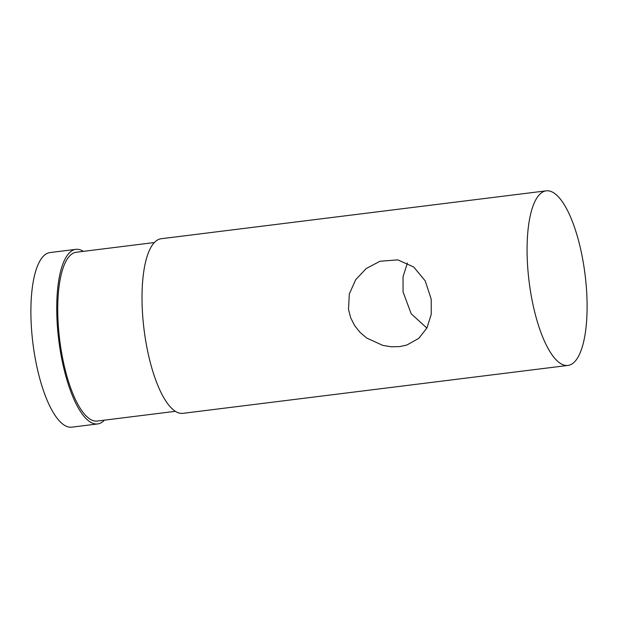 <?xml version="1.0" encoding="UTF-8"?>
<svg xmlns="http://www.w3.org/2000/svg" width="618" height="618" viewBox="0 0 618 618"><rect width="100%" height="100%" fill="white"/><g stroke="black" fill="none" stroke-linecap="round" stroke-linejoin="round"><path stroke-width="0.93" d="M431.209 299.143L431.248 314.292L426.945 327.942L418.819 338.34L406.814 345.045L399.784 346.582L391.441 346.798L382.758 345.385L366.814 338.092L360.201 332.538L354.647 325.64L350.661 317.76L348.513 309.425L349.294 294.014L355.698 279.691L366.242 268.521L379.977 261.26L397.868 259.877L413.766 267.053L425.199 280.85L431.209 299.143M407.401 263.013L403.044 276.717L403.067 291.951L411.186 313.759L426.876 328.081M83.415 251.364A87.972 28.196 82.9 0 0 75.89 249.348A87.972 28.196 82.9 0 0 58.772 340.132A87.972 28.196 82.9 0 0 97.613 423.948A87.972 28.196 82.9 0 0 99.282 423.585A87.972 28.196 82.9 0 0 104.411 420.147M75.89 249.348L50.05 252.561A87.972 28.196 82.9 0 0 32.924 343.345A87.972 28.196 82.9 0 0 71.765 427.162L97.613 423.948M154.369 242.534L76.253 252.252A85.045 27.262 82.9 0 0 59.699 340.016A85.045 27.262 82.9 0 0 97.25 421.043L175.365 411.325M546.227 190.838L161.174 238.733A87.972 28.196 82.9 0 0 144.048 329.518A87.972 28.196 82.9 0 0 182.889 413.342L567.95 365.439A87.972 28.196 82.9 0 0 569.618 365.068A87.972 28.196 82.9 0 0 584.728 272.028A87.972 28.196 82.9 0 0 546.227 190.838A87.972 28.196 82.9 0 0 529.108 281.615A87.972 28.196 82.9 0 0 567.95 365.439"/></g></svg>
